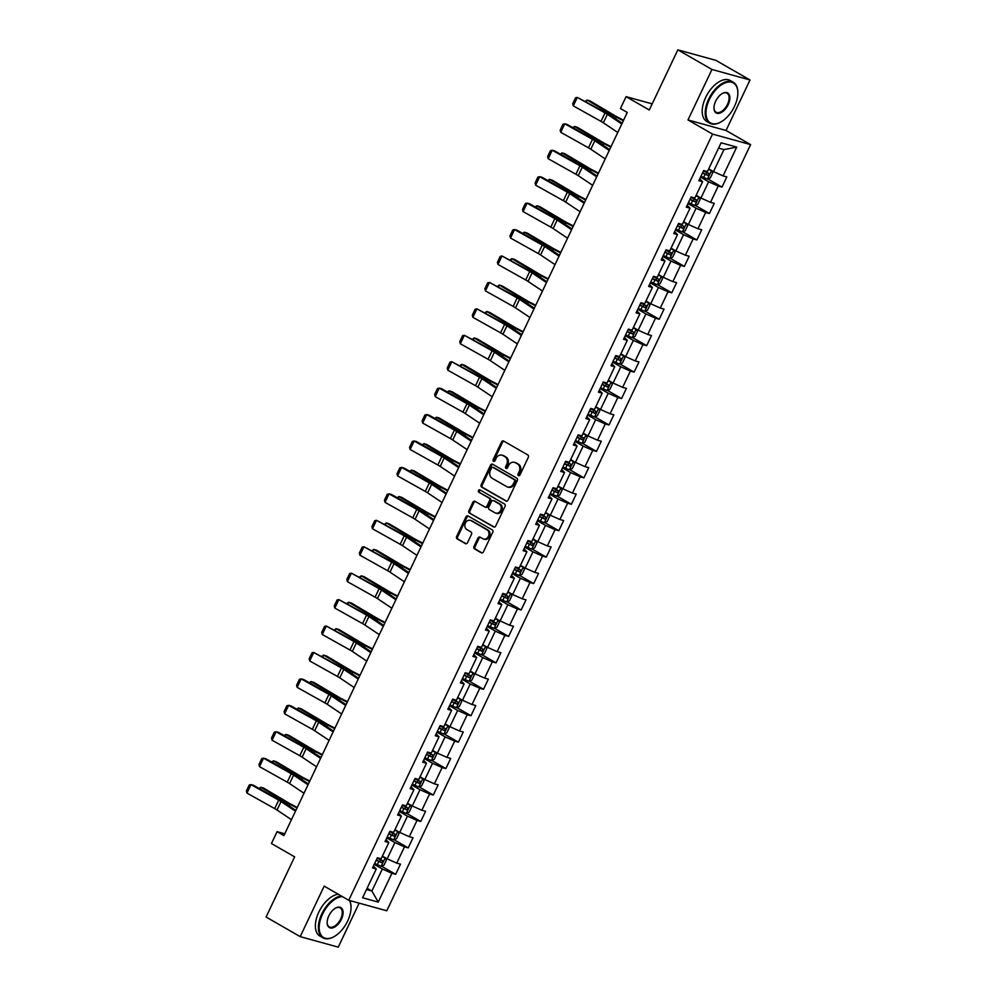<?xml version="1.0" encoding="UTF-8"?>
<svg xmlns="http://www.w3.org/2000/svg" width="997" height="997" viewBox="0 0 997 997"><rect width="100%" height="100%" fill="white"/><g stroke="black" fill="none" stroke-linecap="round" stroke-linejoin="round"><path stroke-width="1.5" d="M518.44 475.644A1.296 1.072 -74.5 0 0 519.936 475.021L528.323 457.349A1.857 1.533 -74.5 0 0 527.774 454.919L503.659 441.06A1.857 1.533 -74.5 0 0 501.541 441.945L493.141 459.617A1.296 1.072 -74.5 0 0 495.023 460.701L496.107 458.408A5.932 4.898 -74.5 0 1 501.977 455.155A5.932 4.898 -74.5 0 1 502.924 455.554L504.931 456.713A5.932 4.898 -74.5 0 1 506.688 464.49L505.604 466.783A1.296 1.072 -74.5 0 0 507.473 467.855L508.557 465.574A5.932 4.898 -74.5 0 1 514.427 462.321A5.932 4.898 -74.5 0 1 515.374 462.72L517.381 463.867A5.932 4.898 -74.5 0 1 519.15 471.656L518.054 473.949A1.296 1.072 -74.5 0 0 518.44 475.644M473.986 546.468A1.857 1.533 -74.5 0 0 474.535 548.898L481.302 552.799A1.857 1.533 -74.5 0 0 483.433 551.902L492.742 532.273A1.857 1.533 -74.5 0 0 492.194 529.843L468.092 515.985A1.857 1.533 -74.5 0 0 465.96 516.87L456.638 536.498A1.857 1.533 -74.5 0 0 457.187 538.928L465.362 543.627A1.857 1.533 -74.5 0 0 467.493 542.729L471.481 534.342A1.857 1.533 -74.5 0 0 470.933 531.9L466.87 529.569A4.96 4.088 -74.5 0 1 465.2 523.537A4.96 4.088 -74.5 0 1 470.31 520.347A4.96 4.088 -74.5 0 1 471.095 520.671L486.972 529.806A4.96 4.088 -74.5 0 1 488.642 535.838A4.96 4.088 -74.5 0 1 483.545 539.028A4.96 4.088 -74.5 0 1 482.747 538.704L480.105 537.184A1.857 1.533 -74.5 0 0 477.974 538.068L473.986 546.468L475.021 546.755A1.857 1.533 -74.5 0 0 475.569 549.185L482.112 552.949M711.958 69.466L687.98 119.952L726.04 130.482L750.018 79.984L711.958 69.466L677.848 49.85L649.284 109.994L626.079 96.659L620.446 108.523L627.275 112.449L283.896 835.586L277.079 831.66L271.446 843.524L294.638 856.859L266.087 917.016L300.197 936.632L338.257 947.15L359.144 903.145M687.98 119.952L712.543 134.084L348.738 900.266L324.175 886.134L300.197 936.632M505.865 501.067A1.857 1.533 -74.5 0 0 507.984 500.182L517.306 480.554A1.857 1.533 -74.5 0 0 516.758 478.124L492.643 464.253A1.857 1.533 -74.5 0 0 490.524 465.15L481.202 484.779A1.857 1.533 -74.5 0 0 481.75 487.209L506.476 501.242M505.03 506.414L495.708 526.042A1.857 1.533 -74.5 0 1 493.577 526.927L469.475 513.069A1.857 1.533 -74.5 0 1 468.914 510.638L472.902 502.239A1.857 1.533 -74.5 0 1 475.033 501.341L484.816 506.962A1.857 1.533 -74.5 0 0 486.947 506.077L489.589 500.506A1.857 1.533 -74.5 0 0 489.041 498.064L478.859 492.219A1.296 1.072 -74.5 0 1 479.968 489.888L504.482 503.983A1.857 1.533 -74.5 0 1 505.03 506.414M677.848 49.85L715.896 60.368L750.018 79.984M712.543 134.084L750.604 144.602L386.786 910.784L348.738 900.266M381.452 866.156L395.672 874.332L400.495 864.162L396.744 863.128L404.458 846.852L408.222 847.899L413.045 837.729L409.293 836.695L417.008 820.419L420.771 821.466L425.594 811.296L421.843 810.262L429.57 793.998L433.321 795.033L438.144 784.863L434.393 783.829L442.12 767.565L445.871 768.6L450.694 758.43L446.943 757.396L454.669 741.132L458.421 742.167L463.244 731.997L459.492 730.963L467.219 714.699L470.97 715.734L475.793 705.564L472.042 704.53L479.769 688.266L483.52 689.301L488.343 679.131L484.592 678.097L492.319 661.834L496.07 662.868L500.893 652.711L497.142 651.664L504.868 635.401L508.62 636.435L513.455 626.278L509.691 625.231L517.418 608.968L521.169 610.014L526.005 599.845L522.241 598.811L529.968 582.535L533.719 583.581L538.554 573.412L534.803 572.378L542.518 556.102L546.269 557.149L551.104 546.979L547.353 545.945L555.067 529.681L558.831 530.716L563.654 520.546L559.903 519.512L567.617 503.248L571.381 504.283L576.204 494.113L572.452 493.079L580.167 476.815L583.93 477.85L588.753 467.68L585.002 466.646L592.729 450.382L596.48 451.417L601.303 441.247L597.552 440.213L605.279 423.949L609.03 424.984L613.853 414.814L610.102 413.78L617.828 397.516L621.58 398.551L626.403 388.394L622.651 387.347L630.378 371.083L634.129 372.118L638.952 361.961L635.201 360.914L642.928 344.65L646.679 345.685L651.502 335.528L647.751 334.481L655.478 318.217L659.229 319.264L664.064 309.095L660.301 308.061L668.027 291.785L671.779 292.831L676.614 282.662L672.85 281.628L680.577 265.364L684.328 266.398L689.164 256.229L685.4 255.195L693.127 238.931L696.878 239.965L701.714 229.796L697.962 228.762L705.677 212.498L709.428 213.532L714.263 203.363L710.512 202.329L718.226 186.065L721.99 187.1L726.813 176.93L723.062 175.896L736.733 147.095L721.105 142.77L707.421 171.571L703.67 170.537L698.847 180.706L702.598 181.741L699.72 178.862M395.672 874.332L391.908 873.285L378.237 902.098L362.596 897.774L376.28 868.973L372.529 867.926L377.352 857.769L381.103 858.803L388.83 842.54L385.079 841.493L389.902 831.336L393.653 832.37L401.38 816.107L397.629 815.06L402.452 804.903L406.203 805.937L413.929 789.674L410.178 788.639L415.001 778.47L418.752 779.504L426.479 763.241L422.728 762.207L427.551 752.037L431.315 753.071L439.029 736.808L435.278 735.774L440.101 725.604L443.864 726.639L451.579 710.375L447.827 709.341L452.65 699.171L456.414 700.206L464.128 683.942L460.377 682.908L465.213 672.738L468.964 673.773L476.691 657.509L472.927 656.475L477.762 646.305L481.514 647.352L489.24 631.076L485.477 630.042L490.312 619.872L494.063 620.919L501.79 604.643L498.026 603.609L502.862 593.439L506.613 594.486L514.34 578.223L510.589 577.176L515.412 567.019L519.163 568.053L526.89 551.79L523.138 550.743L527.961 540.586L531.713 541.62L539.439 525.357L535.688 524.322L540.511 514.153L544.262 515.187L551.989 498.924L548.238 497.889L553.061 487.72L556.812 488.754L564.539 472.491L560.788 471.456L565.611 461.287L569.362 462.321L577.089 446.058L573.337 445.023L578.16 434.854L581.912 435.888L589.638 419.625L585.887 418.59L590.71 408.421L594.474 409.455L602.188 393.192L598.437 392.157L603.26 381.988L607.023 383.035L614.738 366.759L610.987 365.725L615.81 355.555L619.573 356.602L627.287 340.326L623.536 339.292L628.372 329.122L632.123 330.169L639.85 313.905L636.086 312.859L640.921 302.702L644.673 303.736L652.399 287.472L648.636 286.426L653.471 276.269L657.222 277.303L664.949 261.04L661.185 259.993L666.021 249.836L669.772 250.87L677.499 234.607L673.748 233.572L678.571 223.403L682.322 224.437L690.049 208.174L686.297 207.139L691.12 196.97L694.872 198.004L702.598 181.741M386.774 837.916L394.887 842.577L387.172 858.841L382.387 856.099M385.951 839.648L388.83 842.54M387.172 858.841L396.744 863.128M394.887 842.577L404.458 846.852M399.323 811.483L407.437 816.144L399.722 832.42L394.937 829.666M398.501 813.216L401.38 816.107M399.722 832.42L409.293 836.695M407.437 816.144L417.008 820.419M411.873 785.05L419.986 789.711L412.272 805.987L407.486 803.233M411.051 786.783L413.929 789.674M412.272 805.987L421.843 810.262M419.986 789.711L429.57 793.998M424.423 758.617L432.548 763.291L424.822 779.554L420.036 776.8M423.6 760.362L426.479 763.241M424.822 779.554L434.393 783.829M432.548 763.291L442.12 767.565M436.985 732.184L445.098 736.858L437.371 753.121L432.586 750.367M436.15 733.929L439.029 736.808M437.371 753.121L446.943 757.396M445.098 736.858L454.669 741.132M449.535 705.751L457.648 710.425L449.921 726.688L445.148 723.934M448.7 707.496L451.579 710.375M449.921 726.688L459.492 730.963M457.648 710.425L467.219 714.699M462.085 679.331L470.198 683.992L462.471 700.255L457.698 697.514M461.262 681.063L464.128 683.942M462.471 700.255L472.042 704.53M470.198 683.992L479.769 688.266M474.634 652.898L482.747 657.559L475.021 673.822L470.248 671.081M473.812 654.63L476.691 657.509M475.021 673.822L484.592 678.097M482.747 657.559L492.319 661.834M487.184 626.465L495.297 631.126L487.57 647.389L482.797 644.648M486.362 628.197L489.24 631.076M487.57 647.389L497.142 651.664M495.297 631.126L504.868 635.401M499.734 600.032L507.847 604.693L500.12 620.957L495.347 618.215M498.911 601.764L501.79 604.643M500.12 620.957L509.691 625.231M507.847 604.693L517.418 608.968M512.284 573.599L520.397 578.26L512.67 594.524L507.897 591.782M511.461 575.331L514.34 578.223M512.67 594.524L522.241 598.811M520.397 578.26L529.968 582.535M524.833 547.166L532.946 551.827L525.22 568.103L520.446 565.349M524.011 548.898L526.89 551.79M525.22 568.103L534.803 572.378M532.946 551.827L542.518 556.102M537.383 520.733L545.496 525.394L537.769 541.67L532.996 538.916M536.56 522.465L539.439 525.357M537.769 541.67L547.353 545.945M545.496 525.394L555.067 529.681M549.933 494.3L558.046 498.974L550.332 515.237L545.546 512.483M549.11 496.045L551.989 498.924M550.332 515.237L559.903 519.512M558.046 498.974L567.617 503.248M562.482 467.867L570.596 472.541L562.881 488.804L558.096 486.05M561.66 469.612L564.539 472.491M562.881 488.804L572.452 493.079M570.596 472.541L580.167 476.815M575.032 441.434L583.145 446.108L575.431 462.371L570.645 459.617M574.21 443.179L577.089 446.058M575.431 462.371L585.002 466.646M583.145 446.108L592.729 450.382M587.582 415.001L595.707 419.675L587.981 435.938L583.195 433.197M586.759 416.746L589.638 419.625M587.981 435.938L597.552 440.213M595.707 419.675L605.279 423.949M600.144 388.581L608.257 393.242L600.53 409.505L595.745 406.764M599.309 390.313L602.188 393.192M600.53 409.505L610.102 413.78M608.257 393.242L617.828 397.516M612.694 362.148L620.807 366.809L613.08 383.072L608.307 380.331M611.859 363.88L614.738 366.759M613.08 383.072L622.651 387.347M620.807 366.809L630.378 371.083M625.244 335.715L633.357 340.376L625.63 356.639L620.857 353.898M624.421 337.447L627.287 340.326M625.63 356.639L635.201 360.914M633.357 340.376L642.928 344.65M637.793 309.282L645.906 313.943L638.18 330.206L633.407 327.465M636.971 311.014L639.85 313.905M638.18 330.206L647.751 334.481M645.906 313.943L655.478 318.217M650.343 282.849L658.456 287.51L650.729 303.773L645.956 301.032M649.521 284.581L652.399 287.472M650.729 303.773L660.301 308.061M658.456 287.51L668.027 291.785M662.893 256.416L671.006 261.077L663.279 277.353L658.506 274.599M662.07 258.148L664.949 261.04M663.279 277.353L672.85 281.628M671.006 261.077L680.577 265.364M675.443 229.983L683.556 234.656L675.829 250.92L671.056 248.166M674.62 231.728L677.499 234.607M675.829 250.92L685.4 255.195M683.556 234.656L693.127 238.931M687.992 203.55L696.105 208.223L688.379 224.487L683.606 221.733M687.17 205.295L690.049 208.174M688.379 224.487L697.962 228.762M696.105 208.223L705.677 212.498M700.542 177.117L708.655 181.79L700.928 198.054L696.155 195.3M700.928 198.054L710.512 202.329M708.655 181.79L718.226 186.065M736.733 147.095L723.947 149.6L713.491 171.621L708.705 168.879M713.491 171.621L723.062 175.896M726.04 130.482L750.604 144.602M284.756 833.791L277.079 831.66M652.188 103.875L626.079 96.659M723.947 149.6L718.563 148.104M367.108 888.29L371.881 891.044L382.337 869.01L374.224 864.349M366.51 889.548L371.881 891.044L378.237 902.098M373.401 866.081L376.28 868.973M382.337 869.01L391.908 873.285M707.77 178.924L721.99 187.1M695.221 205.357L709.428 213.532M682.671 231.79L696.878 239.965M670.121 258.223L684.328 266.398M657.571 284.656L671.779 292.831M645.022 311.089L659.229 319.264M632.472 337.522L646.679 345.685M619.922 363.955L634.129 372.118M607.372 390.388L621.58 398.551M594.823 416.821L609.03 424.984M582.273 443.241L596.48 451.417M569.711 469.674L583.93 477.85M557.161 496.107L571.381 504.283M544.611 522.54L558.831 530.716M532.062 548.973L546.269 557.149M519.512 575.406L533.719 583.581M506.962 601.839L521.169 610.014M494.412 628.272L508.62 636.435M481.863 654.705L496.07 662.868M469.313 681.138L483.52 689.301M456.763 707.558L470.97 715.734M444.213 733.991L458.421 742.167M431.664 760.424L445.871 768.6M419.114 786.857L433.321 795.033M406.552 813.29L420.771 821.466M394.002 839.723L408.222 847.899M519.213 475.706A1.296 1.072 -74.5 0 1 519.088 474.223L520.172 471.942A5.932 4.898 -74.5 0 0 518.415 464.153L517.381 463.867M514.427 462.321L515.461 462.608A5.932 4.898 -74.5 0 1 516.409 463.007L518.415 464.153M501.977 455.155L502.999 455.442A5.932 4.898 -74.5 0 1 503.946 455.841L505.953 456.987A5.932 4.898 -74.5 0 1 507.71 464.776L506.626 467.07A1.296 1.072 -74.5 0 0 506.75 468.553M503.884 441.185A1.857 1.533 -74.5 0 0 502.563 442.232L494.176 459.904A1.296 1.072 -74.5 0 0 494.3 461.387M492.867 464.378A1.857 1.533 -74.5 0 0 491.546 465.437L482.224 485.053A1.857 1.533 -74.5 0 0 482.772 487.496L506.675 501.229M514.564 481.302A1.296 1.072 -74.5 0 0 514.178 479.607L493.017 467.431A1.296 1.072 -74.5 0 0 491.521 468.054L490.374 470.472A5.932 4.898 -74.5 0 0 492.144 478.261L506.601 486.573A5.932 4.898 -74.5 0 0 507.548 486.972A5.932 4.898 -74.5 0 0 513.418 483.719L514.564 481.302L515.599 481.588A1.296 1.072 -74.5 0 0 515.212 479.881L514.178 479.607M493.615 467.593A1.296 1.072 -74.5 0 1 494.038 467.718L515.212 479.881M507.548 486.972L508.582 487.259A5.932 4.898 -74.5 0 0 514.452 484.006L513.418 483.719M515.599 481.588L514.452 484.006M494.387 527.089L469.475 513.069M475.257 501.466A1.857 1.533 -74.5 0 0 473.936 502.525L469.948 510.925A1.857 1.533 -74.5 0 0 470.497 513.355M485.838 507.249A1.857 1.533 -74.5 0 0 487.969 506.351L490.624 500.781A1.857 1.533 -74.5 0 0 490.063 498.35L478.859 492.219M480.305 490.088A1.296 1.072 -74.5 0 0 479.893 492.506M494.961 512.794A4.96 4.088 -74.5 0 0 495.758 513.131A4.96 4.088 -74.5 0 0 500.855 509.941A4.96 4.088 -74.5 0 0 499.185 503.909L493.59 500.681A1.857 1.533 -74.5 0 0 491.471 501.578L488.817 507.149A1.857 1.533 -74.5 0 0 489.365 509.579L494.961 512.794M495.758 513.131L496.78 513.418A4.96 4.088 -74.5 0 0 501.89 510.215A4.96 4.088 -74.5 0 0 500.22 504.183L499.185 503.909M494.014 500.806A1.857 1.533 -74.5 0 1 494.624 500.968L500.22 504.183M480.317 537.308A1.857 1.533 -74.5 0 0 479.009 538.355L475.021 546.755M483.545 539.028L484.567 539.315A4.96 4.088 -74.5 0 0 489.677 536.124A4.96 4.088 -74.5 0 0 488.007 530.092L486.972 529.806M470.31 520.347L471.344 520.633A4.96 4.088 -74.5 0 1 472.129 520.957L488.007 530.092M468.303 516.11A1.857 1.533 -74.5 0 0 466.982 517.156L457.673 536.785A1.857 1.533 -74.5 0 0 458.221 539.215L466.172 543.789M700.953 176.257L707.446 179.061L710.313 177.94L712.718 172.855L711.472 170.587L708.443 169.428M711.472 170.587L708.58 169.154M623.574 120.226L617.642 117.16A9.447 1.109 -154.6 0 1 614.825 115.615L589.975 100.896L587.158 100.049L612.008 114.767A14.17 1.67 25.4 0 0 616.246 117.085L623.324 120.749M702.486 173.029L708.032 175.534L709.004 173.49L703.446 170.998M707.035 172.369L706.075 174.4L702.611 172.768M585.426 101.208L587.158 100.049L586.361 101.731M617.766 132.464L603.359 122.793A9.447 1.109 25.4 0 0 601.004 121.372L573.287 105.869L577.313 97.394L575.531 97.793L572.714 103.725L573.287 105.869M621.792 123.989L607.372 114.331A9.447 1.109 25.4 0 0 605.029 112.91L577.313 97.394L607.347 113.471A14.17 1.67 -154.6 0 1 610.874 115.602L622.178 123.192M734.477 106.417A23.043 12.737 119.9 0 0 737.842 92.21A23.043 12.737 119.9 0 0 726.813 82.352A23.043 12.737 119.9 0 0 709.378 99.476A23.043 12.737 119.9 0 0 707.334 119.515A23.043 12.737 119.9 0 0 720.644 122.108A23.043 12.737 119.9 0 0 734.477 106.417M720.432 122.232A23.604 13.048 -60.1 0 1 720.208 122.344A23.604 13.048 -60.1 0 1 709.752 123.179A23.604 13.048 -60.1 0 1 708.655 99.164A23.604 13.048 -60.1 0 1 733.281 82.253A23.604 13.048 -60.1 0 1 737.83 91.712A23.604 13.048 -60.1 0 1 737.83 91.961M728.196 104.685A11.515 6.368 -60.1 0 1 719.485 113.247A11.515 6.368 -60.1 0 1 713.964 108.324A11.515 6.368 -60.1 0 1 715.647 101.22A11.515 6.368 -60.1 0 1 722.563 93.369A11.515 6.368 -60.1 0 1 729.218 94.665A11.515 6.368 -60.1 0 1 728.196 104.685M713.964 108.062A10.955 6.057 119.9 0 0 716.058 112.212A10.955 6.057 119.9 0 0 727.486 104.361A10.955 6.057 119.9 0 0 726.975 93.219A10.955 6.057 119.9 0 0 722.339 93.494M709.752 123.179L706.748 121.46A23.604 13.048 -60.1 0 1 705.664 97.432A23.604 13.048 -60.1 0 1 730.278 80.52L733.281 82.253M342.42 896.639A23.043 12.737 119.9 0 0 322.554 914.124A23.043 12.737 119.9 0 0 320.523 934.152A23.043 12.737 119.9 0 0 333.833 936.756A23.043 12.737 119.9 0 0 347.654 921.054A23.043 12.737 119.9 0 0 351.019 906.846A23.043 12.737 119.9 0 0 349.374 900.441M333.609 936.868A23.604 13.048 -60.1 0 1 333.384 936.993A23.604 13.048 -60.1 0 1 322.928 937.816A23.604 13.048 -60.1 0 1 321.844 913.8A23.604 13.048 -60.1 0 1 341.248 895.954M349.723 900.528A23.604 13.048 -60.1 0 1 351.006 906.348A23.604 13.048 -60.1 0 1 351.019 906.597M341.385 919.321A11.515 6.368 -60.1 0 1 332.662 927.883A11.515 6.368 -60.1 0 1 327.153 922.96A11.515 6.368 -60.1 0 1 328.836 915.857A11.515 6.368 -60.1 0 1 335.74 908.005A11.515 6.368 -60.1 0 1 342.407 909.314A11.515 6.368 -60.1 0 1 341.385 919.321M327.141 922.711A10.955 6.057 119.9 0 0 329.234 926.849A10.955 6.057 119.9 0 0 340.662 918.997A10.955 6.057 119.9 0 0 340.164 907.856A10.955 6.057 119.9 0 0 335.528 908.13M322.928 937.816L319.925 936.096A23.604 13.048 -60.1 0 1 318.841 912.068A23.604 13.048 -60.1 0 1 338.245 894.234M688.404 202.69L694.897 205.494L697.75 204.36L700.168 199.288L698.922 197.02L695.894 195.848M698.922 197.02L696.018 195.586M611.024 146.659L605.092 143.593A9.447 1.109 -154.6 0 1 602.275 142.048L577.425 127.329L574.608 126.482L599.459 141.2A14.17 1.67 25.4 0 0 603.696 143.518L610.775 147.182M689.936 199.462L695.482 201.967L696.454 199.923L690.896 197.431M694.485 198.802L693.513 200.833L690.061 199.201M572.876 127.641L574.608 126.482L573.811 128.164M675.854 229.111L682.347 231.927L685.201 230.793L687.618 225.708L686.36 223.453L683.344 222.281M686.36 223.453L683.468 222.019M598.474 173.092L592.542 170.026A9.447 1.109 -154.6 0 1 589.726 168.481L564.875 153.762L562.059 152.902L586.909 167.621A14.17 1.67 25.4 0 0 591.146 169.951L598.225 173.615M677.387 225.895L682.933 228.388L683.892 226.356L678.346 223.864M681.936 225.235L680.963 227.266L677.511 225.634M560.326 154.074L562.059 152.902L561.261 154.597M605.216 158.897L590.81 149.226A9.447 1.109 25.4 0 0 588.454 147.805L560.738 132.302L564.763 123.827L562.981 124.226L560.164 130.158L560.738 132.302M609.242 150.422L594.823 140.764A9.447 1.109 25.4 0 0 592.48 139.331L564.763 123.827L567.081 124.388L594.798 139.904A14.17 1.67 -154.6 0 1 598.325 142.035L609.628 149.612M592.667 185.33L578.248 175.659A9.447 1.109 25.4 0 0 575.905 174.238L548.188 158.735L552.201 150.26L550.431 150.659L547.615 156.591L548.188 158.735M596.692 176.855L582.273 167.184A9.447 1.109 25.4 0 0 579.93 165.764L552.201 150.26L554.519 150.821L582.248 166.337A14.17 1.67 -154.6 0 1 585.775 168.468L597.066 176.045M663.304 255.544L669.797 258.36L672.651 257.226L675.069 252.141L673.81 249.886L670.794 248.714M673.81 249.886L670.919 248.452M585.924 199.525L579.992 196.459A9.447 1.109 -154.6 0 1 577.176 194.914L552.313 180.195L549.509 179.335L574.359 194.054A14.17 1.67 25.4 0 0 578.596 196.384L585.675 200.048M664.837 252.328L670.383 254.821L671.342 252.789L665.797 250.297M669.386 251.668L668.414 253.699L664.962 252.067M547.777 180.507L549.509 179.335L548.711 181.03M650.754 281.977L657.247 284.781L660.101 283.659L662.519 278.574L661.26 276.319L658.244 275.147M661.26 276.319L658.369 274.885M573.375 225.958L567.443 222.892A9.447 1.109 -154.6 0 1 564.626 221.346L539.763 206.628L536.959 205.768L561.81 220.487A14.17 1.67 25.4 0 0 566.047 222.817L573.125 226.481M652.287 278.761L657.833 281.254L658.793 279.222L653.247 276.73M656.836 278.088L655.864 280.132L652.412 278.499M535.227 206.94L536.959 205.768L536.162 207.463M638.205 308.409L644.685 311.214L647.552 310.092L649.969 305.007L648.748 302.801L645.695 301.58M644.76 311.189L648.748 302.801L645.819 301.306M560.825 252.391L554.893 249.325A9.447 1.109 -154.6 0 1 552.076 247.767L527.214 233.049L524.41 232.201L549.26 246.92A14.17 1.67 25.4 0 0 553.485 249.25L560.576 252.914M639.738 305.194L645.283 307.687L646.243 305.655L640.697 303.163M644.286 304.521L643.314 306.565L639.85 304.932M522.677 233.373L524.41 232.201L523.612 233.884M580.117 211.763L565.698 202.092A9.447 1.109 25.4 0 0 563.355 200.671L535.638 185.168L539.651 176.693L537.882 177.092L535.065 183.012L535.638 185.168M584.142 203.288L569.723 193.617A9.447 1.109 25.4 0 0 567.38 192.197L539.651 176.693L541.969 177.254L569.698 192.77A14.17 1.67 -154.6 0 1 573.225 194.901L584.516 202.478M567.567 238.196L553.148 228.525A9.447 1.109 25.4 0 0 550.805 227.104L523.076 211.588L527.101 203.126L525.332 203.525L522.515 209.445L523.076 211.588M571.593 229.721L557.173 220.05A9.447 1.109 25.4 0 0 554.818 218.63L527.101 203.126L529.419 203.687L557.136 219.203A14.17 1.67 -154.6 0 1 560.663 221.334L571.966 228.911M555.017 264.629L540.598 254.958A9.447 1.109 25.4 0 0 538.255 253.537L510.526 238.021L514.552 229.559L512.782 229.946L509.966 235.878L510.526 238.021M559.03 256.154L544.624 246.483A9.447 1.109 25.4 0 0 542.268 245.063L514.552 229.559L516.87 230.12L544.586 245.636A14.17 1.67 -154.6 0 1 548.113 247.767L559.417 255.344M625.655 334.842L632.135 337.647L635.002 336.525L637.419 331.44L636.161 329.172L633.145 328.013M636.161 329.172L633.269 327.739M548.275 278.824L542.343 275.758A9.447 1.109 -154.6 0 1 539.514 274.2L514.664 259.482L511.86 258.634L536.71 273.352A14.17 1.67 25.4 0 0 540.935 275.683L548.026 279.347M627.175 331.627L632.734 334.12L633.693 332.088L628.147 329.596M631.737 330.954L630.765 332.986L627.3 331.365M510.128 259.806L511.86 258.634L511.05 260.317M542.468 291.062L528.049 281.391A9.447 1.109 25.4 0 0 525.706 279.97L497.977 264.454L502.002 255.98L500.232 256.379L497.416 262.311L497.977 264.454M546.481 282.587L532.074 272.916A9.447 1.109 25.4 0 0 529.719 271.496L502.002 255.98L532.037 272.069A14.17 1.67 -154.6 0 1 535.563 274.2L546.867 281.777M613.105 361.275L619.586 364.079L622.452 362.958L624.87 357.873L623.611 355.605L620.595 354.446M623.611 355.605L620.72 354.172M535.725 305.256L529.793 302.191A9.447 1.109 -154.6 0 1 526.964 300.633L502.114 285.915L499.31 285.067L524.16 299.785A14.17 1.67 25.4 0 0 528.385 302.116L535.476 305.767M614.626 358.06L620.184 360.553L621.143 358.521L615.598 356.029M619.174 357.387L618.215 359.418L614.75 357.798M497.578 286.226L499.31 285.067L498.5 286.75M529.906 317.482L515.499 307.824A9.447 1.109 25.4 0 0 513.143 306.403L485.427 290.887L489.452 282.413L487.683 282.812L484.866 288.744L485.427 290.887M533.931 309.02L519.524 299.349A9.447 1.109 25.4 0 0 517.169 297.929L489.452 282.413L519.487 298.489A14.17 1.67 -154.6 0 1 523.014 300.633L534.317 308.21M600.555 387.708L607.036 390.512L609.902 389.391L612.32 384.306L611.061 382.038L608.045 380.879M611.061 382.038L608.17 380.605M523.176 331.689L517.244 328.624A9.447 1.109 -154.6 0 1 514.415 327.066L489.564 312.348L486.76 311.5L511.611 326.218A14.17 1.67 25.4 0 0 515.835 328.549L522.927 332.2M602.076 384.493L607.634 386.986L608.594 384.954L603.048 382.449M606.625 383.82L605.665 385.851L602.2 384.231M485.028 312.659L486.76 311.5L485.95 313.183M517.356 343.915L502.949 334.257A9.447 1.109 25.4 0 0 500.594 332.836L472.877 317.32L476.902 308.846L475.133 309.244L472.316 315.177L472.877 317.32M521.381 335.453L506.975 325.782A9.447 1.109 25.4 0 0 504.619 324.361L476.902 308.846L506.937 324.922A14.17 1.67 -154.6 0 1 510.464 327.053L521.767 334.643M588.006 414.141L594.486 416.945L597.353 415.824L599.758 410.739L598.512 408.471L595.496 407.312M598.512 408.471L595.62 407.038M510.626 358.11L504.694 355.057A9.447 1.109 -154.6 0 1 501.865 353.499L477.015 338.781L474.198 337.933L499.061 352.651A14.17 1.67 25.4 0 0 503.286 354.982L510.377 358.633M589.526 410.914L595.072 413.419L596.044 411.387L590.498 408.882M594.075 410.253L593.115 412.284L589.651 410.664M472.478 339.092L474.198 337.933L473.401 339.616M504.806 370.348L490.399 360.69A9.447 1.109 25.4 0 0 488.044 359.256L460.327 343.753L464.353 335.279L462.583 335.677L459.767 341.61L460.327 343.753M508.831 361.886L494.425 352.215A9.447 1.109 25.4 0 0 492.069 350.794L464.353 335.279L494.387 351.355A14.17 1.67 -154.6 0 1 497.914 353.486L509.218 361.076M575.443 440.574L581.936 443.378L584.803 442.257L587.208 437.172L585.962 434.904L582.946 433.745M585.962 434.904L583.071 433.471M498.064 384.543L492.132 381.477A9.447 1.109 -154.6 0 1 489.315 379.932L464.465 365.214L461.648 364.366L486.511 379.084A14.17 1.67 25.4 0 0 490.736 381.402L497.827 385.066M576.976 437.347L582.522 439.851L583.494 437.808L577.948 435.315M581.525 436.686L580.566 438.717L577.101 437.085M459.916 365.525L461.648 364.366L460.851 366.049M492.256 396.781L477.85 387.11A9.447 1.109 25.4 0 0 475.494 385.689L447.778 370.186L451.803 361.712L450.021 362.11L447.217 368.043L447.778 370.186M496.282 388.307L481.875 378.648A9.447 1.109 25.4 0 0 479.52 377.227L451.803 361.712L481.838 377.788A14.17 1.67 -154.6 0 1 485.365 379.919L496.668 387.509M562.894 467.007L569.387 469.811L572.253 468.677L574.658 463.605L573.412 461.337L570.384 460.165M573.412 461.337L570.521 459.904M485.514 410.976L479.582 407.91A9.447 1.109 -154.6 0 1 476.765 406.365L451.915 391.647L449.099 390.799L473.961 405.517A14.17 1.67 25.4 0 0 478.186 407.835L485.277 411.499M564.427 463.779L569.972 466.284L570.945 464.241L565.399 461.748M568.975 463.119L568.016 465.15L564.551 463.518M447.366 391.958L449.099 390.799L448.301 392.482M479.707 423.214L465.3 413.543A9.447 1.109 25.4 0 0 462.944 412.122L435.228 396.619L439.253 388.145L437.471 388.543L434.655 394.476L435.228 396.619M483.732 414.74L469.325 405.081A9.447 1.109 25.4 0 0 466.97 403.66L439.253 388.145L441.571 388.705L469.288 404.221A14.17 1.67 -154.6 0 1 472.815 406.352L484.118 413.929M550.344 493.428L556.837 496.244L559.703 495.11L562.109 490.026L560.862 487.77L557.834 486.598M560.862 487.77L557.971 486.337M472.964 437.409L467.032 434.343A9.447 1.109 -154.6 0 1 464.216 432.798L439.365 418.079L436.549 417.232L461.399 431.938A14.17 1.67 25.4 0 0 465.636 434.268L472.715 437.932M551.877 490.212L557.423 492.705L558.395 490.674L552.837 488.181M556.426 489.552L555.466 491.583L552.002 489.951M434.817 418.391L436.549 417.232L435.751 418.914M467.157 449.647L452.75 439.976A9.447 1.109 25.4 0 0 450.395 438.555L422.678 423.052L426.704 414.578L424.921 414.976L422.105 420.908L422.678 423.052M471.182 441.173L456.763 431.514A9.447 1.109 25.4 0 0 454.42 430.081L426.704 414.578L429.022 415.138L456.738 430.654A14.17 1.67 -154.6 0 1 460.265 432.785L471.569 440.362M537.794 519.861L544.287 522.677L547.154 521.543L549.559 516.458L548.313 514.203L545.284 513.031M548.313 514.203L545.421 512.77M460.415 463.842L454.482 460.776A9.447 1.109 -154.6 0 1 451.666 459.231L426.816 444.512L423.999 443.653L448.849 458.371A14.17 1.67 25.4 0 0 453.087 460.701L460.165 464.365M539.327 516.645L544.873 519.138L545.845 517.107L540.287 514.614M543.876 515.985L542.916 518.016L539.452 516.384M422.267 444.824L423.999 443.653L423.202 445.347M454.607 476.08L440.2 466.409A9.447 1.109 25.4 0 0 437.845 464.988L410.128 449.485L414.154 441.01L412.372 441.409L409.555 447.329L410.128 449.485M458.632 467.605L444.213 457.935A9.447 1.109 25.4 0 0 441.87 456.514L414.154 441.01L416.472 441.571L444.188 457.087A14.17 1.67 -154.6 0 1 447.715 459.218L459.019 466.795M525.245 546.294L531.737 549.098L534.591 547.976L537.009 542.891L535.763 540.636L532.734 539.464M535.763 540.636L532.859 539.203M447.865 490.275L441.933 487.209A9.447 1.109 -154.6 0 1 439.116 485.664L414.266 470.945L411.449 470.086L436.3 484.804A14.17 1.67 25.4 0 0 440.537 487.134L447.616 490.798M526.777 543.078L532.323 545.571L533.295 543.539L527.737 541.047M531.326 542.418L530.354 544.449L526.902 542.817M409.717 471.257L411.449 470.086L410.652 471.78M442.057 502.513L427.651 492.842A9.447 1.109 25.4 0 0 425.295 491.421L397.579 475.905L401.592 467.443L399.822 467.842L397.005 473.762L397.579 475.905M446.083 494.038L431.664 484.368A9.447 1.109 25.4 0 0 429.321 482.947L401.592 467.443L403.922 468.004L431.639 483.52A14.17 1.67 -154.6 0 1 435.166 485.651L446.469 493.228M512.695 572.727L519.188 575.531L522.042 574.409L524.459 569.324L523.201 567.069L520.185 565.897M523.201 567.069L520.309 565.623M435.315 516.708L429.383 513.642A9.447 1.109 -154.6 0 1 426.566 512.084L401.716 497.366L398.9 496.518L423.75 511.237A14.17 1.67 25.4 0 0 427.987 513.567L435.066 517.231M514.228 569.511L519.773 572.004L520.733 569.972L515.187 567.48M518.776 568.838L517.804 570.882L514.352 569.25M397.167 497.69L398.9 496.518L398.102 498.201M429.508 528.946L415.088 519.275A9.447 1.109 25.4 0 0 412.746 517.854L385.029 502.338L389.042 493.876L387.272 494.263L384.456 500.195L385.029 502.338M433.533 520.471L419.114 510.8A9.447 1.109 25.4 0 0 416.771 509.38L389.042 493.876L391.36 494.437L419.089 509.953A14.17 1.67 -154.6 0 1 422.616 512.084L433.907 519.661M500.145 599.16L506.638 601.964L509.492 600.842L511.91 595.757L510.651 593.489L507.635 592.33M510.651 593.489L507.76 592.056M422.765 543.141L416.833 540.075A9.447 1.109 -154.6 0 1 414.017 538.517L389.154 523.799L386.35 522.951L411.2 537.67A14.17 1.67 25.4 0 0 415.437 540L422.516 543.664M501.678 595.944L507.224 598.437L508.183 596.405L502.638 593.913M506.227 595.271L505.255 597.303L501.803 595.683M384.618 524.123L386.35 522.951L385.552 524.634M416.958 555.379L402.539 545.708A9.447 1.109 25.4 0 0 400.196 544.287L372.479 528.771L376.492 520.297L374.722 520.696L371.906 526.628L372.479 528.771M420.983 546.904L406.564 537.233A9.447 1.109 25.4 0 0 404.221 535.813L376.492 520.297L406.539 536.386A14.17 1.67 -154.6 0 1 410.066 538.517L421.357 546.094M487.595 625.593L494.088 628.397L496.942 627.275L499.36 622.19L498.101 619.922L495.085 618.763M498.101 619.922L495.21 618.489M410.216 569.574L404.284 566.508A9.447 1.109 -154.6 0 1 401.467 564.95L376.604 550.232L373.8 549.384L398.65 564.103A14.17 1.67 25.4 0 0 402.888 566.433L409.966 570.085M489.128 622.377L494.674 624.87L495.634 622.838L490.088 620.346M493.677 621.704L492.705 623.736L489.253 622.116M372.068 550.543L373.8 549.384L373.003 551.067M404.408 581.812L389.989 572.141A9.447 1.109 25.4 0 0 387.646 570.72L359.917 555.204L363.942 546.73L362.173 547.129L359.356 553.061L359.917 555.204M408.421 573.337L394.014 563.666A9.447 1.109 25.4 0 0 391.659 562.246L363.942 546.73L393.977 562.807A14.17 1.67 -154.6 0 1 397.504 564.95L408.807 572.527M475.046 652.026L481.526 654.83L484.392 653.708L486.81 648.623L485.551 646.355L482.536 645.196M485.551 646.355L482.66 644.922M397.666 596.007L391.734 592.941A9.447 1.109 -154.6 0 1 388.917 591.383L364.055 576.665L361.25 575.817L386.101 590.536A14.17 1.67 25.4 0 0 390.326 592.866L397.417 596.518M476.578 648.81L482.124 651.303L483.084 649.271L477.538 646.766M481.127 648.137L480.155 650.169L476.691 648.548M359.518 576.976L361.25 575.817L360.453 577.5M391.858 608.232L377.439 598.574A9.447 1.109 25.4 0 0 375.096 597.153L347.367 581.637L351.393 573.163L349.623 573.562L346.806 579.494L347.367 581.637M395.871 599.77L381.465 590.099A9.447 1.109 25.4 0 0 379.109 588.679L351.393 573.163L381.427 589.239A14.17 1.67 -154.6 0 1 384.954 591.371L396.258 598.96M462.496 678.459L468.976 681.263L471.843 680.141L474.26 675.056L473.002 672.788L469.986 671.629M473.002 672.788L470.11 671.355M385.116 622.427L379.184 619.374A9.447 1.109 -154.6 0 1 376.355 617.816L351.505 603.098L348.701 602.25L373.551 616.969A14.17 1.67 25.4 0 0 377.776 619.299L384.867 622.951M464.016 675.231L469.575 677.736L470.534 675.704L464.988 673.199M468.578 674.57L467.605 676.602L464.141 674.981M346.968 603.409L348.701 602.25L347.891 603.933M379.309 634.665L364.89 625.007A9.447 1.109 25.4 0 0 362.534 623.586L334.818 608.07L338.843 599.596L337.073 599.995L334.257 605.927L334.818 608.07M383.322 626.203L368.915 616.532A9.447 1.109 25.4 0 0 366.56 615.112L338.843 599.596L368.878 615.672A14.17 1.67 -154.6 0 1 372.404 617.804L383.708 625.393M449.946 704.891L456.427 707.696L459.293 706.574L461.711 701.489L460.452 699.221L457.436 698.062M460.452 699.221L457.561 697.788M372.566 648.86L366.634 645.794A9.447 1.109 -154.6 0 1 363.805 644.249L338.955 629.531L336.151 628.683L361.001 643.401A14.17 1.67 25.4 0 0 365.226 645.72L372.317 649.383M451.467 701.664L457.025 704.169L457.984 702.137L452.439 699.632M456.015 701.003L455.056 703.035L451.591 701.402M334.419 629.842L336.151 628.683L335.341 630.366M366.746 661.098L352.34 651.427A9.447 1.109 25.4 0 0 349.984 650.007L322.268 634.503L326.293 626.029L324.524 626.428L321.707 632.36L322.268 634.503M370.772 652.624L356.365 642.965A9.447 1.109 25.4 0 0 354.01 641.545L326.293 626.029L356.328 642.105A14.17 1.67 -154.6 0 1 359.855 644.236L371.158 651.826M437.396 731.324L443.877 734.128L446.743 732.994L449.161 727.922L447.902 725.654L444.886 724.483M447.902 725.654L445.011 724.221M360.017 675.293L354.085 672.227A9.447 1.109 -154.6 0 1 351.256 670.682L326.405 655.964L323.601 655.116L348.452 669.834A14.17 1.67 25.4 0 0 352.676 672.152L359.767 675.816M438.917 728.097L444.463 730.602L445.435 728.558L439.889 726.065M443.466 727.436L442.506 729.468L439.041 727.835M321.869 656.275L323.601 655.116L322.791 656.799M354.197 687.531L339.79 677.86A9.447 1.109 25.4 0 0 337.435 676.44L309.718 660.936L313.743 652.462L311.974 652.861L309.157 658.793L309.718 660.936M358.222 679.057L343.815 669.398A9.447 1.109 25.4 0 0 341.46 667.978L313.743 652.462L343.778 668.538A14.17 1.67 -154.6 0 1 347.305 670.669L358.608 678.259M424.847 757.757L431.327 760.561L434.193 759.427L436.599 754.343L435.377 752.137L432.337 750.915M431.402 760.524L435.377 752.137L432.461 750.654M347.467 701.726L341.535 698.66A9.447 1.109 -154.6 0 1 338.706 697.115L313.856 682.397L311.039 681.549L335.902 696.267A14.17 1.67 25.4 0 0 340.127 698.585L347.218 702.249M426.367 754.53L431.913 757.022L432.885 754.991L427.339 752.498M430.916 753.869L429.956 755.9L426.492 754.268M309.307 682.708L311.039 681.549L310.241 683.232M341.647 713.964L327.24 704.293A9.447 1.109 25.4 0 0 324.885 702.873L297.168 687.369L301.194 678.895L299.424 679.293L296.608 685.226L297.168 687.369M345.672 705.49L331.266 695.831A9.447 1.109 25.4 0 0 328.91 694.398L301.194 678.895L303.512 679.456L331.228 694.971A14.17 1.67 -154.6 0 1 334.755 697.102L346.059 704.68M412.284 784.178L418.777 786.994L421.644 785.86L424.049 780.776L422.803 778.52L419.787 777.348M422.803 778.52L419.911 777.087M334.905 728.159L328.973 725.093A9.447 1.109 -154.6 0 1 326.156 723.548L301.306 708.83L298.489 707.97L323.352 722.688A14.17 1.67 25.4 0 0 327.577 725.018L334.668 728.682M413.817 780.963L419.363 783.455L420.335 781.424L414.789 778.931M418.366 780.302L417.407 782.333L413.942 780.701M296.757 709.141L298.489 707.97L297.692 709.665M329.097 740.397L314.691 730.726A9.447 1.109 25.4 0 0 312.335 729.306L284.619 713.802L288.644 705.328L286.862 705.726L284.058 711.646L284.619 713.802M333.123 731.923L318.716 722.252A9.447 1.109 25.4 0 0 316.361 720.831L288.644 705.328L290.962 705.888L318.679 721.404A14.17 1.67 -154.6 0 1 322.205 723.535L333.509 731.113M399.735 810.611L406.228 813.415L409.094 812.293L411.499 807.209L410.253 804.953L407.225 803.781M410.253 804.953L407.362 803.52M322.355 754.592L316.423 751.526A9.447 1.109 -154.6 0 1 313.606 749.981L288.756 735.263L285.94 734.403L310.802 749.121A14.17 1.67 25.4 0 0 315.027 751.451L322.118 755.115M401.268 807.396L406.813 809.888L407.785 807.857L402.24 805.364M405.816 806.735L404.857 808.766L401.392 807.134M284.207 735.574L285.94 734.403L285.142 736.098M316.548 766.83L302.141 757.159A9.447 1.109 25.4 0 0 299.785 755.738L272.069 740.223L276.094 731.761L274.312 732.159L271.496 738.079L272.069 740.223M320.573 758.356L306.166 748.685A9.447 1.109 25.4 0 0 303.811 747.264L276.094 731.761L278.412 732.321L306.129 747.837A14.17 1.67 -154.6 0 1 309.656 749.968L320.959 757.546M387.185 837.044L393.678 839.848L396.544 838.726L398.95 833.642L397.703 831.386L394.675 830.214M397.703 831.386L394.812 829.94M309.805 781.025L303.873 777.959A9.447 1.109 -154.6 0 1 301.057 776.401L276.206 761.683L273.39 760.836L298.24 775.554A14.17 1.67 25.4 0 0 302.477 777.884L309.556 781.548M388.718 833.828L394.264 836.321L395.236 834.29L389.677 831.797M393.267 833.156L392.307 835.199L388.842 833.567M271.658 762.007L273.39 760.836L272.592 762.518M303.998 793.263L289.591 783.592A9.447 1.109 25.4 0 0 287.236 782.171L259.519 766.656L263.544 758.194L261.762 758.58L258.946 764.512L259.519 766.656M308.023 784.789L293.604 775.118A9.447 1.109 25.4 0 0 291.261 773.697L263.544 758.194L265.863 758.754L293.579 774.27A14.17 1.67 -154.6 0 1 297.106 776.401L308.409 783.978M374.635 863.477L381.128 866.281L383.982 865.159L386.4 860.075L385.154 857.806L382.125 856.647M385.154 857.806L382.262 856.373M297.256 807.458L291.323 804.392A9.447 1.109 -154.6 0 1 288.507 802.834L263.657 788.116L260.84 787.269L285.69 801.987A14.17 1.67 25.4 0 0 289.928 804.317L297.006 807.981M376.168 860.261L381.714 862.754L382.686 860.723L377.128 858.23M380.717 859.588L379.757 861.62L376.293 860M259.108 788.44L260.84 787.269L260.043 788.951M291.448 819.696L277.041 810.025A9.447 1.109 25.4 0 0 274.686 808.604L246.969 793.089L250.995 784.627L249.213 785.013L246.396 790.945L246.969 793.089M295.473 811.222L281.054 801.551A9.447 1.109 25.4 0 0 278.711 800.13L250.995 784.627L253.313 785.187L281.029 800.703A14.17 1.67 -154.6 0 1 284.556 802.834L295.86 810.411M520.172 471.942L519.15 471.656M516.409 463.007L515.374 462.72M506.626 467.07L505.604 466.783M507.71 464.776L506.688 464.49M505.953 456.987L504.931 456.713M503.946 455.841L502.924 455.554M494.176 459.904L493.141 459.617M502.563 442.232L501.541 441.945M519.088 474.223L518.054 473.949M482.772 487.496L481.75 487.209M482.224 485.053L481.202 484.779M491.546 465.437L490.524 465.15M494.038 467.718L493.017 467.431M469.948 510.925L468.914 510.638M473.936 502.525L472.902 502.239M487.969 506.351L486.947 506.077M490.624 500.781L489.589 500.506M490.063 498.35L489.041 498.064M494.624 500.968L493.59 500.681M479.009 538.355L477.974 538.068M472.129 520.957L471.095 520.671M458.221 539.215L457.187 538.928M457.673 536.785L456.638 536.498M466.982 517.156L465.96 516.87M475.569 549.185L474.535 548.898M707.521 179.036L711.497 170.649M706.075 172.257L706.524 171.322M703.583 177.503L705.116 174.288M612.008 114.767L611.435 115.988M616.246 117.085L615.485 118.693M706.075 174.4L708.032 175.534M603.359 122.793L607.372 114.331M601.004 121.372L605.029 112.91M694.971 205.457L698.947 197.07M693.526 198.69L693.974 197.755M691.033 203.936L692.566 200.721M599.459 141.2L598.885 142.409M603.696 143.518L602.936 145.126M693.513 200.833L695.482 201.967M682.409 231.89L686.397 223.502M680.976 225.11L681.412 224.188M678.483 230.369L680.016 227.154M586.909 167.621L586.336 168.842M591.146 169.951L590.374 171.559M680.963 227.266L682.933 228.388M590.81 149.226L594.823 140.764M588.454 147.805L592.48 139.331M578.248 175.659L582.273 167.184M575.905 174.238L579.93 165.764M669.859 258.323L673.847 249.935M668.426 251.543L668.862 250.621M665.934 256.802L667.467 253.574M574.359 194.054L573.786 195.275M578.596 196.384L577.824 197.992M668.414 253.699L670.383 254.821M657.31 284.756L661.298 276.368M655.876 277.976L656.313 277.054M653.384 283.235L654.917 280.007M561.81 220.487L561.236 221.708M566.047 222.817L565.274 224.425M655.864 280.132L657.833 281.254M643.327 304.409L643.763 303.487M640.834 309.668L642.355 306.44M549.26 246.92L548.686 248.141M553.485 249.25L552.724 250.858M643.314 306.565L645.283 307.687M565.698 202.092L569.723 193.617M563.355 200.671L567.38 192.197M553.148 228.525L557.173 220.05M550.805 227.104L554.818 218.63M540.598 254.958L544.624 246.483M538.255 253.537L542.268 245.063M632.21 337.622L636.198 329.234M630.777 330.842L631.213 329.92M628.284 336.101L629.805 332.873M536.71 273.352L536.124 274.574M540.935 275.683L540.175 277.291M630.765 332.986L632.734 334.12M528.049 281.391L532.074 272.916M525.706 279.97L529.719 271.496M619.66 364.055L623.648 355.667M618.227 357.275L618.663 356.353M615.735 362.522L617.255 359.306M524.16 299.785L523.575 301.007M528.385 302.116L527.625 303.724M618.215 359.418L620.184 360.553M515.499 307.824L519.524 299.349M513.143 306.403L517.169 297.929M607.111 390.488L611.099 382.1M605.678 383.708L606.114 382.773M603.185 388.955L604.705 385.739M511.611 326.218L511.025 327.44M515.835 328.549L515.075 330.157M605.665 385.851L607.634 386.986M502.949 334.257L506.975 325.782M500.594 332.836L504.619 324.361M594.561 416.92L598.549 408.533M593.128 410.141L593.564 409.206M590.623 415.388L592.156 412.172M499.061 352.651L498.475 353.873M503.286 354.982L502.525 356.577M593.115 412.284L595.072 413.419M490.399 360.69L494.425 352.215M488.044 359.256L492.069 350.794M582.011 443.353L585.987 434.966M580.578 436.574L581.014 435.639M578.073 441.821L579.606 438.605M486.511 379.084L485.925 380.306M490.736 381.402L489.976 383.01M580.566 438.717L582.522 439.851M477.85 387.11L481.875 378.648M475.494 385.689L479.52 377.227M569.461 469.774L573.437 461.399M568.016 463.007L568.464 462.072M565.523 468.254L567.056 465.038M473.961 405.517L473.376 406.726M478.186 407.835L477.426 409.443M568.016 465.15L569.972 466.284M465.3 413.543L469.325 405.081M462.944 412.122L466.97 403.66M556.912 496.207L560.887 487.82M555.466 489.427L555.915 488.505M552.974 494.686L554.506 491.471M461.399 431.938L460.826 433.159M465.636 434.268L464.876 435.876M555.466 491.583L557.423 492.705M452.75 439.976L456.763 431.514M450.395 438.555L454.42 430.081M544.362 522.64L548.338 514.253M542.916 515.86L543.365 514.938M540.424 521.119L541.957 517.904M448.849 458.371L448.276 459.592M453.087 460.701L452.326 462.309M542.916 518.016L544.873 519.138M440.2 466.409L444.213 457.935M437.845 464.988L441.87 456.514M531.812 549.073L535.788 540.686M530.367 542.293L530.815 541.371M527.874 547.552L529.407 544.325M436.3 484.804L435.726 486.025M440.537 487.134L439.777 488.742M530.354 544.449L532.323 545.571M427.651 492.842L431.664 484.368M425.295 491.421L429.321 482.947M519.25 575.506L523.238 567.119M517.817 568.726L518.253 567.804M515.324 573.985L516.857 570.758M423.75 511.237L423.177 512.458M427.987 513.567L427.215 515.175M517.804 570.882L519.773 572.004M415.088 519.275L419.114 510.8M412.746 517.854L416.771 509.38M506.7 601.939L510.688 593.551M505.267 595.159L505.703 594.237M502.775 600.418L504.308 597.191M411.2 537.67L410.627 538.891M415.437 540L414.665 541.608M505.255 597.303L507.224 598.437M402.539 545.708L406.564 537.233M400.196 544.287L404.221 535.813M494.151 628.372L498.139 619.984M492.717 621.592L493.154 620.67M490.225 626.839L491.758 623.624M398.65 564.103L398.077 565.324M402.888 566.433L402.115 568.041M492.705 623.736L494.674 624.87M389.989 572.141L394.014 563.666M387.646 570.72L391.659 562.246M481.601 654.805L485.589 646.417M480.168 648.025L480.604 647.09M477.675 653.272L479.196 650.056M386.101 590.536L385.527 591.757M390.326 592.866L389.565 594.474M480.155 650.169L482.124 651.303M377.439 598.574L381.465 590.099M375.096 597.153L379.109 588.679M469.051 681.238L473.039 672.85M467.618 674.458L468.054 673.523M465.125 679.705L466.646 676.489M373.551 616.969L372.965 618.19M377.776 619.299L377.016 620.894M467.605 676.602L469.575 677.736M364.89 625.007L368.915 616.532M362.534 623.586L366.56 615.112M456.501 707.671L460.489 699.283M455.068 700.891L455.504 699.956M452.576 706.138L454.096 702.922M361.001 643.401L360.416 644.623M365.226 645.72L364.466 647.327M455.056 703.035L457.025 704.169M352.34 651.427L356.365 642.965M349.984 650.007L354.01 641.545M443.952 734.104L447.94 725.716M442.518 727.324L442.955 726.389M440.026 732.571L441.546 729.355M348.452 669.834L347.866 671.043M352.676 672.152L351.916 673.76M442.506 729.468L444.463 730.602M339.79 677.86L343.815 669.398M337.435 676.44L341.46 667.978M429.969 753.744L430.405 752.822M427.464 759.004L428.997 755.788M335.902 696.267L335.316 697.476M340.127 698.585L339.366 700.193M429.956 755.9L431.913 757.022M327.24 704.293L331.266 695.831M324.885 702.873L328.91 694.398M418.852 786.957L422.828 778.57M417.419 780.177L417.855 779.255M414.914 785.437L416.447 782.221M323.352 722.688L322.766 723.909M327.577 725.018L326.817 726.626M417.407 782.333L419.363 783.455M314.691 730.726L318.716 722.252M312.335 729.306L316.361 720.831M406.302 813.39L410.278 805.003M404.857 806.61L405.305 805.688M402.364 811.87L403.897 808.642M310.802 749.121L310.217 750.342M315.027 751.451L314.267 753.059M404.857 808.766L406.813 809.888M302.141 757.159L306.166 748.685M299.785 755.738L303.811 747.264M393.753 839.823L397.728 831.436M392.307 833.043L392.756 832.121M389.815 838.303L391.347 835.075M298.24 775.554L297.667 776.775M302.477 777.884L301.717 779.492M392.307 835.199L394.264 836.321M289.591 783.592L293.604 775.118M287.236 782.171L291.261 773.697M381.203 866.256L385.178 857.869M379.757 859.476L380.206 858.554M377.265 864.735L378.798 861.508M285.69 801.987L285.117 803.208M289.928 804.317L289.167 805.925M379.757 861.62L381.714 862.754M277.041 810.025L281.054 801.551M274.686 808.604L278.711 800.13M493.839 467.63L492.805 467.344M486.137 507.373L485.115 507.087M494.325 500.843L493.303 500.569"/></g></svg>
